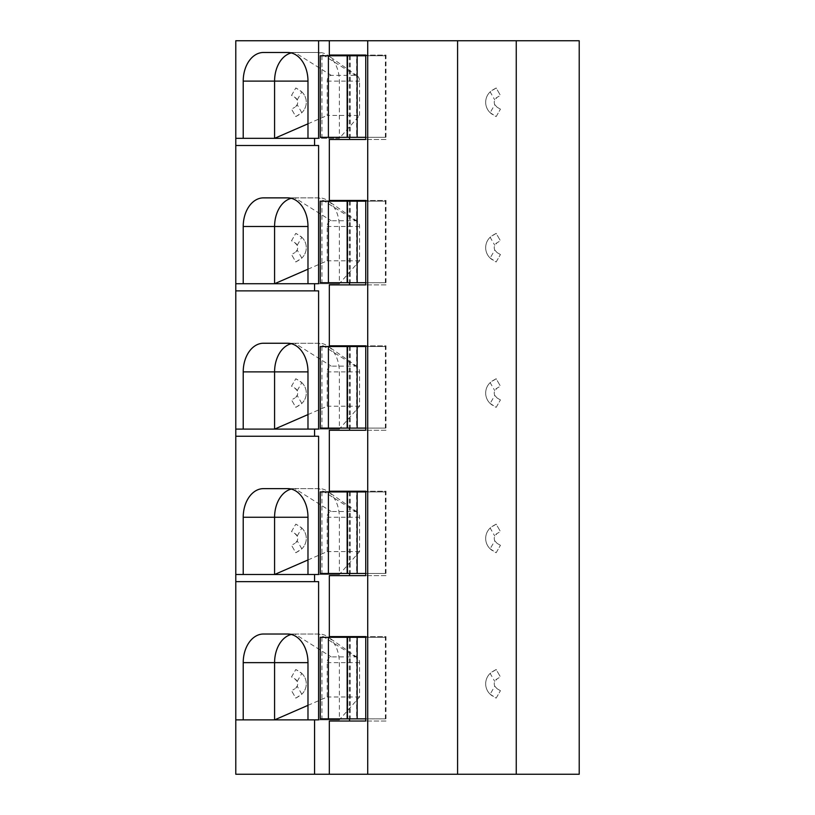 <?xml version="1.0" encoding="UTF-8"?>
<svg xmlns="http://www.w3.org/2000/svg" width="815" height="815" viewBox="0 0 815 815"><rect width="100%" height="100%" fill="white"/><g stroke="black" fill="none" stroke-linecap="round" stroke-linejoin="round"><path stroke-width="0.61" stroke-dasharray="4.08 3.06" d="M235.79 40.75L579.21 40.75L579.21 774.25L235.79 774.25L235.79 40.75M235.79 138.336L339.346 138.336L359.578 115.445L327.202 115.445L327.202 81.103A5.725 4.044 90 0 1 331.247 75.377L355.534 75.377A5.725 4.044 90 0 1 357.337 75.978A5.725 4.044 90 0 1 359.578 81.103L359.578 115.445M263.459 52.486L319.113 52.486A28.617 20.232 90 0 1 328.099 55.461A28.617 20.232 90 0 1 339.346 81.103L339.346 138.336L318.604 138.336M287.746 52.486L319.113 52.486L355.534 75.377M307.978 123.809L327.202 115.445M329.331 55.063L349.564 55.063M349.564 55.777L349.564 137.338M329.331 139.487L349.564 139.487M329.331 200.439L349.564 200.439M349.564 201.162L349.564 282.724M329.331 284.873L349.564 284.873M329.331 345.825L349.564 345.825M349.564 346.538L349.564 428.109M329.331 430.249L349.564 430.249M329.331 491.211L349.564 491.211M349.564 491.924L349.564 573.485M329.331 575.635L349.564 575.635M329.331 636.596L349.564 636.596M349.564 637.31L349.564 718.871M329.331 721.02L349.564 721.02M318.604 581.645L235.79 581.645M307.978 705.342L327.202 696.978L327.202 662.636A5.725 4.044 90 0 1 331.247 656.91L355.534 656.91A5.725 4.044 90 0 1 357.337 657.511A5.725 4.044 90 0 1 359.578 662.636L359.578 696.978L339.346 719.879L318.604 719.879M235.79 719.879L339.346 719.879L339.346 662.636A28.617 20.232 90 0 0 328.099 637.004A28.617 20.232 90 0 0 319.113 634.019L294.826 634.019A28.617 20.232 90 0 0 291.281 634.457M359.578 696.978L327.202 696.978M263.459 634.019L294.826 634.019L331.247 656.91M287.746 634.019L319.113 634.019L355.534 656.91M385.994 721.02L365.752 721.02L385.994 721.02L385.994 636.596L365.752 636.596L385.994 636.596M320.264 637.31L385.383 637.31L385.383 718.871L365.752 718.871M350.175 637.31L350.175 718.871L385.383 718.871M385.383 637.31L365.752 637.31M347.384 637.31L357.327 637.31L347.384 637.31M320.264 718.871L350.175 718.871M356.654 718.871L347.384 718.871L356.654 718.871L356.654 637.31M385.994 575.635L365.752 575.635L385.994 575.635L385.994 491.211L365.752 491.211L385.994 491.211M320.264 491.924L385.383 491.924L385.383 573.485L365.752 573.485M350.175 491.924L350.175 573.485L385.383 573.485M385.383 491.924L365.752 491.924M347.384 491.924L357.327 491.924L347.384 491.924M320.264 573.485L350.175 573.485M356.654 573.485L347.384 573.485L356.654 573.485L356.654 491.924M385.994 430.249L365.752 430.249L385.994 430.249L385.994 345.825L365.752 345.825L385.994 345.825M320.264 346.538L385.383 346.538L385.383 428.109L365.752 428.109M350.175 346.538L350.175 428.109L385.383 428.109M385.383 346.538L365.752 346.538M347.384 346.538L357.327 346.538L347.384 346.538M320.264 428.109L350.175 428.109M356.654 428.109L347.384 428.109L356.654 428.109L356.654 346.538M385.994 284.873L365.752 284.873L385.994 284.873L385.994 200.439L365.752 200.439L385.994 200.439M320.264 201.162L385.383 201.162L385.383 282.724L365.752 282.724M350.175 201.162L350.175 282.724L385.383 282.724M385.383 201.162L365.752 201.162M347.384 201.162L357.327 201.162L347.384 201.162M320.264 282.724L350.175 282.724M356.654 282.724L347.384 282.724L356.654 282.724L356.654 201.162M385.994 139.487L365.752 139.487L385.994 139.487L385.994 55.063L365.752 55.063L385.994 55.063M320.264 55.777L385.383 55.777L385.383 137.338L365.752 137.338M350.175 55.777L350.175 137.338L385.383 137.338M385.383 55.777L365.752 55.777M347.384 55.777L357.327 55.777L347.384 55.777M320.264 137.338L350.175 137.338M356.654 137.338L347.384 137.338L356.654 137.338L356.654 55.777M457.582 40.75L457.582 774.25M297.19 99.899L294.847 97.321L291.526 95.406L295.814 87.969L299.136 89.884A14.313 14.313 0 0 1 299.136 114.671L295.814 116.586L291.526 109.159L294.847 107.234L291.526 109.159L295.814 116.586L301.815 112.674L297.19 104.656A5.725 5.725 0 0 0 297.19 99.899L301.815 91.891L295.814 87.969L291.526 95.406L294.847 97.321A5.725 5.725 0 0 1 294.847 107.234L297.19 104.656M494.776 104.656L497.119 107.234L500.441 109.159L497.119 107.234A5.725 5.725 0 0 1 497.119 97.321L500.441 95.406L497.119 97.321L494.776 99.899A5.725 5.725 0 0 0 494.776 104.656L490.141 112.674A14.313 14.313 0 0 1 490.141 91.891L494.776 99.899M490.141 112.674L496.152 116.586L500.441 109.159L496.152 116.586L492.831 114.671A14.313 14.313 0 0 1 492.831 89.884L496.152 87.969L500.441 95.406L496.152 87.969L490.141 91.891M297.19 245.284L294.847 242.707L291.526 240.792L295.814 233.355L299.136 235.27A14.313 14.313 0 0 1 299.136 260.056L295.814 261.972L291.526 254.535L294.847 252.619L291.526 254.535L295.814 261.972L301.815 258.06L297.19 250.042A5.725 5.725 0 0 0 297.19 245.284L301.815 237.267L295.814 233.355L291.526 240.792L294.847 242.707A5.725 5.725 0 0 1 294.847 252.619L297.19 250.042M494.776 250.042L497.119 252.619L500.441 254.535L497.119 252.619A5.725 5.725 0 0 1 497.119 242.707L500.441 240.792L497.119 242.707L494.776 245.284A5.725 5.725 0 0 0 494.776 250.042L490.141 258.06A14.313 14.313 0 0 1 490.141 237.267L494.776 245.284M490.141 258.06L496.152 261.972L500.441 254.535L496.152 261.972L492.831 260.056A14.313 14.313 0 0 1 492.831 235.27L496.152 233.355L500.441 240.792L496.152 233.355L490.141 237.267M297.19 390.67L294.847 388.093L291.526 386.178L295.814 378.741L299.136 380.656A14.313 14.313 0 0 1 299.136 405.442L295.814 407.357L291.526 399.921L294.847 398.005L291.526 399.921L295.814 407.357L301.815 403.445L297.19 395.428A5.725 5.725 0 0 0 297.19 390.67L301.815 382.653L295.814 378.741L291.526 386.178L294.847 388.093A5.725 5.725 0 0 1 294.847 398.005L297.19 395.428M494.776 395.428L497.119 398.005L500.441 399.921L497.119 398.005A5.725 5.725 0 0 1 497.119 388.093L500.441 386.178L497.119 388.093L494.776 390.67A5.725 5.725 0 0 0 494.776 395.428L490.141 403.445A14.313 14.313 0 0 1 490.141 382.653L494.776 390.67M490.141 403.445L496.152 407.357L500.441 399.921L496.152 407.357L492.831 405.442A14.313 14.313 0 0 1 492.831 380.656L496.152 378.741L500.441 386.178L496.152 378.741L490.141 382.653M297.19 536.056L294.847 533.479L291.526 531.553L295.814 524.127L299.136 526.042A14.313 14.313 0 0 1 299.136 550.828L295.814 552.743L291.526 545.306L294.847 543.391L291.526 545.306L295.814 552.743L301.815 548.821L297.19 540.803A5.725 5.725 0 0 0 297.19 536.056L301.815 528.039L295.814 524.127L291.526 531.553L294.847 533.479A5.725 5.725 0 0 1 294.847 543.391L297.19 540.803M494.776 540.803L497.119 543.391L500.441 545.306L497.119 543.391A5.725 5.725 0 0 1 497.119 533.479L500.441 531.553L497.119 533.479L494.776 536.056A5.725 5.725 0 0 0 494.776 540.803L490.141 548.821A14.313 14.313 0 0 1 490.141 528.039L494.776 536.056M490.141 548.821L496.152 552.743L500.441 545.306L496.152 552.743L492.831 550.828A14.313 14.313 0 0 1 492.831 526.042L496.152 524.127L500.441 531.553L496.152 524.127L490.141 528.039M297.19 681.442L294.847 678.854L291.526 676.939L295.814 669.502L299.136 671.417A14.313 14.313 0 0 1 299.136 696.204L295.814 698.129L291.526 690.692L294.847 688.767L291.526 690.692L295.814 698.129L301.815 694.207L297.19 686.189A5.725 5.725 0 0 0 297.19 681.442L301.815 673.424L295.814 669.502L291.526 676.939L294.847 678.854A5.725 5.725 0 0 1 294.847 688.767L297.19 686.189M494.776 686.189L497.119 688.767L500.441 690.692L497.119 688.767A5.725 5.725 0 0 1 497.119 678.854L500.441 676.939L497.119 678.854L494.776 681.442A5.725 5.725 0 0 0 494.776 686.189L490.141 694.207A14.313 14.313 0 0 1 490.141 673.424L494.776 681.442M490.141 694.207L496.152 698.129L500.441 690.692L496.152 698.129L492.831 696.204A14.313 14.313 0 0 1 492.831 671.417L496.152 669.502L500.441 676.939L496.152 669.502L490.141 673.424M301.815 91.891A14.313 14.313 0 0 1 301.815 112.674M301.815 237.267A14.313 14.313 0 0 1 301.815 258.06M301.815 382.653A14.313 14.313 0 0 1 301.815 403.445M301.815 528.039A14.313 14.313 0 0 1 301.815 548.821M301.815 673.424A14.313 14.313 0 0 1 301.815 694.207M318.604 145.498L235.79 145.498M307.978 269.195L327.202 260.831L327.202 226.489A5.725 4.044 90 0 1 331.247 220.763L355.534 220.763A5.725 4.044 90 0 1 357.337 221.354A5.725 4.044 90 0 1 359.578 226.489L359.578 260.831L339.346 283.722L318.604 283.722M235.79 283.722L339.346 283.722L339.346 226.489A28.617 20.232 90 0 0 328.099 200.847A28.617 20.232 90 0 0 319.113 197.872L294.826 197.872A28.617 20.232 90 0 0 291.281 198.31M359.578 260.831L327.202 260.831M263.459 197.872L294.826 197.872L331.247 220.763M287.746 197.872L319.113 197.872L355.534 220.763M318.604 290.873L235.79 290.873M307.978 414.58L327.202 406.216L327.202 371.874A5.725 4.044 90 0 1 331.247 366.149L355.534 366.149A5.725 4.044 90 0 1 357.337 366.74A5.725 4.044 90 0 1 359.578 371.874L359.578 406.216L339.346 429.108L318.604 429.108M235.79 429.108L339.346 429.108L339.346 371.874A28.617 20.232 90 0 0 328.099 346.232A28.617 20.232 90 0 0 319.113 343.247L294.826 343.247A28.617 20.232 90 0 0 291.281 343.696M359.578 406.216L327.202 406.216M263.459 343.247L294.826 343.247L331.247 366.149M287.746 343.247L319.113 343.247L355.534 366.149M318.604 436.259L235.79 436.259M307.978 559.966L327.202 551.592L327.202 517.25A5.725 4.044 90 0 1 331.247 511.525L355.534 511.525A5.725 4.044 90 0 1 357.337 512.126A5.725 4.044 90 0 1 359.578 517.25L359.578 551.592L339.346 574.494L318.604 574.494M235.79 574.494L339.346 574.494L339.346 517.25A28.617 20.232 90 0 0 328.099 491.618A28.617 20.232 90 0 0 319.113 488.633L294.826 488.633A28.617 20.232 90 0 0 291.281 489.071M359.578 551.592L327.202 551.592M263.459 488.633L294.826 488.633L331.247 511.525M287.746 488.633L319.113 488.633L355.534 511.525M291.281 52.924A28.617 20.232 90 0 1 294.826 52.486L331.247 75.377M327.202 81.103L359.578 81.103M359.578 662.636L327.202 662.636M321.935 637.31L321.935 718.871M347.913 637.31L347.913 718.871M321.935 491.924L321.935 573.485M347.913 491.924L347.913 573.485M321.935 346.538L321.935 428.109M347.913 346.538L347.913 428.109M321.935 201.162L321.935 282.724M347.913 201.162L347.913 282.724M321.935 55.777L321.935 137.338M347.913 55.777L347.913 137.338M359.578 226.489L327.202 226.489M359.578 371.874L327.202 371.874M359.578 517.25L327.202 517.25M357.337 75.978L328.099 55.461M357.337 657.511L328.099 637.004M357.327 637.31L357.327 718.871M357.327 491.924L357.327 573.485M357.327 346.538L357.327 428.109M357.327 201.162L357.327 282.724M357.327 55.777L357.327 137.338M357.337 221.354L328.099 200.847M357.337 366.74L328.099 346.232M357.337 512.126L328.099 491.618"/><path stroke-width="1.22" d="M235.79 138.336L235.79 40.75L318.604 40.75L318.604 138.336L235.79 138.336L235.79 774.25L329.331 774.25L329.331 721.02L365.752 721.02L365.752 636.596L349.564 636.596L349.564 637.31M516.252 40.75L516.252 774.25L579.21 774.25L579.21 40.75L318.604 40.75M307.978 138.336L307.978 81.103A28.617 20.232 90 0 0 287.746 52.486L263.459 52.486A28.617 20.232 90 0 0 243.216 81.103L274.584 81.103A28.617 20.232 90 0 1 291.281 52.924M243.216 138.336L243.216 81.103M307.978 81.103L274.584 81.103L274.584 138.336L307.978 123.809M314.559 138.336L314.559 145.498L318.604 145.498L318.604 283.722L314.559 283.722L314.559 290.873L318.604 290.873L318.604 429.108L314.559 429.108L314.559 436.259L318.604 436.259L318.604 574.494L314.559 574.494L314.559 581.645L318.604 581.645L318.604 719.879L314.559 719.879L314.559 774.25M329.331 40.75L329.331 55.063L365.752 55.063L349.564 55.063L349.564 55.777M349.564 137.338L349.564 139.487L365.752 139.487L365.752 55.063M365.752 139.487L329.331 139.487L329.331 200.439L365.752 200.439L349.564 200.439L349.564 201.162M349.564 282.724L349.564 284.873L365.752 284.873L365.752 200.439M365.752 284.873L329.331 284.873L329.331 345.825L365.752 345.825L349.564 345.825L349.564 346.538M349.564 428.109L349.564 430.249L365.752 430.249L365.752 345.825M365.752 430.249L329.331 430.249L329.331 491.211L365.752 491.211L349.564 491.211L349.564 491.924M349.564 573.485L349.564 575.635L365.752 575.635L365.752 491.211M365.752 575.635L329.331 575.635L329.331 636.596L365.752 636.596M349.564 718.871L349.564 721.02L365.752 721.02M307.978 719.879L307.978 662.636L274.584 662.636A28.617 20.232 90 0 1 291.281 634.457M243.216 719.879L243.216 662.636A28.617 20.232 90 0 1 263.459 634.019L287.746 634.019A28.617 20.232 90 0 1 307.978 662.636M314.559 719.879L235.79 719.879M243.216 662.636L274.584 662.636L274.584 719.879L307.978 705.342M314.559 145.498L235.79 145.498M314.559 290.873L235.79 290.873M314.559 283.722L235.79 283.722M314.559 436.259L235.79 436.259M314.559 429.108L235.79 429.108M314.559 581.645L235.79 581.645M314.559 574.494L235.79 574.494M516.252 774.25L329.331 774.25M367.718 40.75L367.718 774.25M365.752 637.31L320.264 637.31L320.264 718.871L365.752 718.871M365.752 491.924L320.264 491.924L320.264 573.485L365.752 573.485M365.752 346.538L320.264 346.538L320.264 428.109L365.752 428.109M365.752 201.162L320.264 201.162L320.264 282.724L365.752 282.724M365.752 55.777L320.264 55.777L320.264 137.338L365.752 137.338M457.582 40.75L457.582 774.25M307.978 283.722L307.978 226.489L274.584 226.489A28.617 20.232 90 0 1 291.281 198.31M243.216 283.722L243.216 226.489A28.617 20.232 90 0 1 263.459 197.872L287.746 197.872A28.617 20.232 90 0 1 307.978 226.489M243.216 226.489L274.584 226.489L274.584 283.722L307.978 269.195M307.978 429.108L307.978 371.874L274.584 371.874A28.617 20.232 90 0 1 291.281 343.696M243.216 429.108L243.216 371.874A28.617 20.232 90 0 1 263.459 343.247L287.746 343.247A28.617 20.232 90 0 1 307.978 371.874M243.216 371.874L274.584 371.874L274.584 429.108L307.978 414.58M307.978 574.494L307.978 517.25L274.584 517.25A28.617 20.232 90 0 1 291.281 489.071M243.216 574.494L243.216 517.25A28.617 20.232 90 0 1 263.459 488.633L287.746 488.633A28.617 20.232 90 0 1 307.978 517.25M243.216 517.25L274.584 517.25L274.584 574.494L307.978 559.966M328.404 637.31L328.404 718.871M347.149 637.31L347.149 718.871M357.153 637.31L357.153 718.871M328.404 491.924L328.404 573.485M347.149 491.924L347.149 573.485M357.153 491.924L357.153 573.485M328.404 346.538L328.404 428.109M347.149 346.538L347.149 428.109M357.153 346.538L357.153 428.109M328.404 201.162L328.404 282.724M347.149 201.162L347.149 282.724M357.153 201.162L357.153 282.724M357.153 55.777L357.153 137.338M328.404 55.777L328.404 137.338M347.149 55.777L347.149 137.338M347.384 637.31L347.384 718.871M347.384 491.924L347.384 573.485M347.384 346.538L347.384 428.109M347.384 201.162L347.384 282.724M347.384 55.777L347.384 137.338"/></g></svg>
